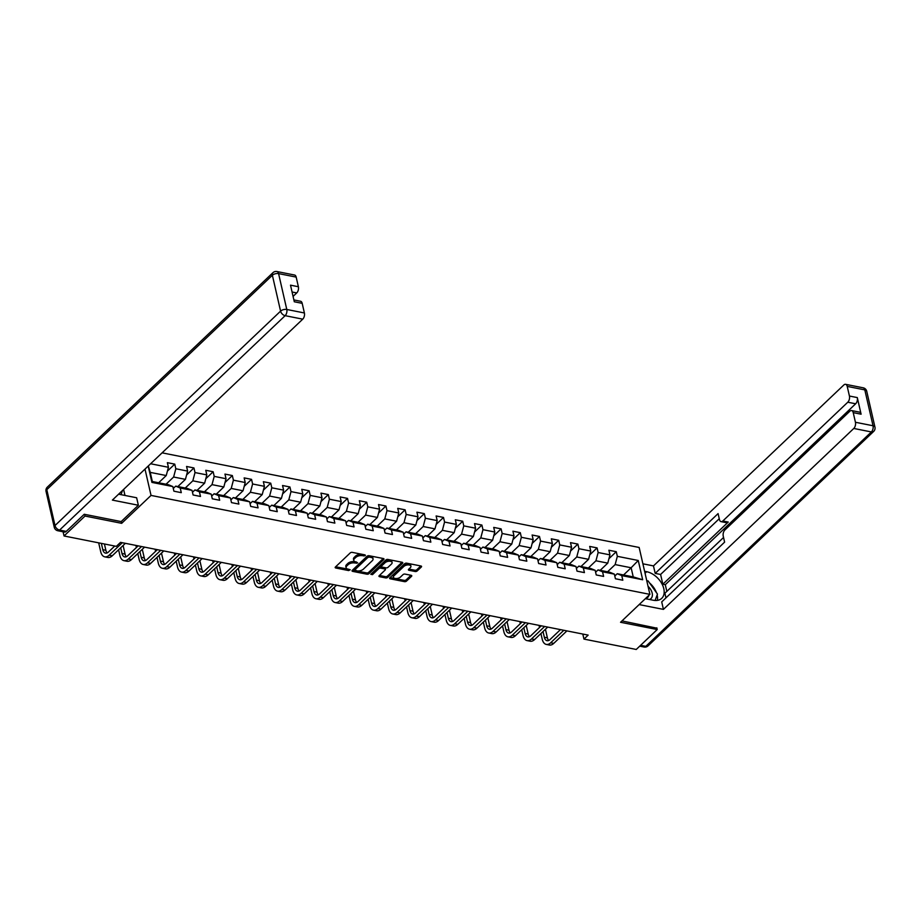 <?xml version="1.0" encoding="UTF-8"?>
<svg xmlns="http://www.w3.org/2000/svg" width="921" height="921" viewBox="0 0 921 921"><rect width="100%" height="100%" fill="white"/><g stroke="black" fill="none" stroke-linecap="round" stroke-linejoin="round"><path stroke-width="1.38" d="M365.372 555.639L365.096 554.914L352.271 552.37A1.485 0.771 167.1 0 0 350.233 552.922L335.417 567.002A1.485 0.771 167.1 0 0 335.175 567.566A1.485 0.771 167.1 0 0 335.808 568.015L348.633 570.571L350.233 569.788L348.126 569.143A4.766 2.452 167.1 0 1 346.123 567.704A4.766 2.452 167.1 0 1 346.895 565.874L348.138 564.7A4.766 2.452 167.1 0 1 354.631 562.961L357.716 562.915L355.782 561.868A4.766 2.452 167.1 0 1 353.768 560.429A4.766 2.452 167.1 0 1 354.55 558.598L355.782 557.424A4.766 2.452 167.1 0 1 362.287 555.685L365.372 555.639M415.129 571.515A1.485 0.771 167.1 0 0 417.167 570.962L421.323 567.014A1.485 0.771 167.1 0 0 421.565 566.438A1.485 0.771 167.1 0 0 420.932 565.989L406.679 563.168A1.485 0.771 167.1 0 0 404.653 563.71L389.836 577.789A1.485 0.771 167.1 0 0 389.595 578.365A1.485 0.771 167.1 0 0 390.216 578.814L404.469 581.646A1.485 0.771 167.1 0 0 406.506 581.093L411.526 576.327A1.485 0.771 167.1 0 0 411.768 575.752A1.485 0.771 167.1 0 0 411.134 575.303L405.044 574.094A1.485 0.771 167.1 0 0 403.007 574.635L400.52 577.007A3.983 2.049 167.1 0 1 396.352 578.549A3.983 2.049 167.1 0 1 393.405 577.248A3.983 2.049 167.1 0 1 394.061 575.717L403.812 566.45A3.983 2.049 167.1 0 1 407.968 564.907A3.983 2.049 167.1 0 1 410.927 566.208A3.983 2.049 167.1 0 1 410.271 567.727L408.648 569.282A1.485 0.771 167.1 0 0 408.406 569.846A1.485 0.771 167.1 0 0 409.028 570.295L415.129 571.515L414.841 570.237A1.485 0.771 167.1 0 0 416.868 569.696L420.793 565.966M620.547 622.274L657.214 629.538L636.25 649.466L583.96 639.093L588.151 635.11L120.536 542.365L116.345 546.349L64.044 535.976L85.008 516.048L121.676 523.324L151.032 495.417L649.892 594.367L620.547 622.274M383.758 559.565A1.485 0.771 167.1 0 0 383.999 558.989A1.485 0.771 167.1 0 0 383.366 558.54L369.114 555.72A1.485 0.771 167.1 0 0 367.088 556.261L352.271 570.341A1.485 0.771 167.1 0 0 352.029 570.916A1.485 0.771 167.1 0 0 352.651 571.365L366.903 574.186A1.485 0.771 167.1 0 0 368.941 573.645L383.758 559.565L383.527 558.587M387.902 559.438L402.155 562.27A1.485 0.771 167.1 0 1 402.776 562.719A1.485 0.771 167.1 0 1 402.535 563.295L387.718 577.375A1.485 0.771 167.1 0 1 385.692 577.916L379.59 576.707A1.485 0.771 167.1 0 1 378.957 576.258A1.485 0.771 167.1 0 1 379.21 575.683L385.208 569.972A1.485 0.771 167.1 0 0 385.462 569.397A1.485 0.771 167.1 0 0 384.828 568.948L380.787 568.153A1.485 0.771 167.1 0 0 378.75 568.694L372.498 574.635L370.806 574.301L385.864 559.98A1.485 0.771 167.1 0 1 387.902 559.438M162.096 452.844L639.151 547.465L649.892 594.367M151.032 495.417L145 469.1M608.942 558.679L616.276 551.702L608.896 550.24L609.955 554.868L598.143 552.519L597.084 547.891L589.705 546.429L590.764 551.057L578.941 548.72L577.881 544.092L570.502 542.63L571.561 547.247L559.749 544.91L558.69 540.282L551.311 538.82L552.37 543.448L540.558 541.099L539.487 536.471L532.108 535.009L533.167 539.637L521.355 537.288L520.296 532.672L512.916 531.198L513.976 535.826L502.164 533.489L501.105 528.861L493.714 527.399L494.773 532.016L482.961 529.679L481.902 525.051L474.522 523.589L475.581 528.217L463.77 525.868L462.71 521.24L455.319 519.778L456.379 524.406L444.567 522.057L443.508 517.441L436.128 515.967L437.187 520.595L425.375 518.258L424.316 513.63L416.925 512.168L417.984 516.796L406.173 514.448L405.113 509.82L397.734 508.357L398.793 512.985L386.981 510.637L385.922 506.009L378.531 504.547L379.59 509.175L367.778 506.838L366.719 502.21L359.34 500.736L360.399 505.364L348.587 503.027L347.528 498.399L340.137 496.937L341.207 501.565L329.384 499.217L328.325 494.589L320.945 493.126L322.005 497.754L310.193 495.406L309.134 490.778L301.754 489.316L302.813 493.944L290.99 491.607L289.931 486.979L282.551 485.505L283.61 490.133L271.799 487.796L270.739 483.168L263.36 481.706L264.419 486.334L252.607 483.986L251.548 479.357L244.157 477.895L245.216 482.523L233.404 480.175L232.345 475.547L224.966 474.085L226.025 478.713L214.213 476.376L213.154 471.748L205.763 470.286L206.822 474.902L195.01 472.565L193.951 467.937L186.572 466.475L187.631 471.103L175.819 468.754L174.76 464.126L167.369 462.664L168.428 467.292L150.618 463.758M616.276 551.702L617.335 556.33L638.253 560.486L642.674 579.746L621.756 575.602L622.815 580.23L615.424 578.756L614.365 574.14L602.553 571.791L603.612 576.419L596.232 574.957L595.173 570.329L583.361 567.981L584.421 572.609L577.03 571.147L575.97 566.519L564.159 564.182L565.218 568.798L557.838 567.336L556.779 562.708L544.967 560.371L546.026 564.999L538.647 563.537L537.576 558.909L525.764 556.56L526.824 561.188L519.444 559.726L518.385 555.098L506.573 552.75L507.632 557.378L500.253 555.916L499.194 551.288L487.37 548.951L488.429 553.579L481.05 552.105L479.991 547.477L468.179 545.14L469.238 549.768L461.858 548.306L460.799 543.678L448.988 541.329L450.047 545.957L442.656 544.495L441.596 539.867L429.785 537.519L430.844 542.147L423.464 540.685L422.405 536.057L410.593 533.72L411.652 538.348L404.261 536.874L403.202 532.246L391.39 529.909L392.45 534.537L385.07 533.075L384.011 528.447L372.199 526.098L373.258 530.726L365.867 529.264L364.808 524.636L352.996 522.288L354.055 526.916L346.676 525.454L345.617 520.826L333.805 518.488L334.864 523.116L327.473 521.643L326.414 517.026L314.602 514.678L315.661 519.306L308.282 517.844L307.223 513.216L295.411 510.867L296.47 515.495L289.09 514.033L288.02 509.405L276.208 507.068L277.267 511.685L269.888 510.222L268.828 505.594L257.017 503.257L258.076 507.885L250.696 506.412L249.637 501.795L237.814 499.447L238.873 504.075L231.493 502.613L230.434 497.985L218.622 495.636L219.682 500.264L212.302 498.802L211.243 494.174L199.42 491.837L200.49 496.454L193.099 494.991L192.04 490.363L180.228 488.026L181.287 492.654L173.908 491.192L172.849 486.564L151.93 482.408L148.189 466.072M588.369 567.992L595.945 560.785L607.768 563.122L600.181 570.329M595.611 572.217L598.04 569.915L609.852 572.252L614.365 574.14M607.768 563.122L609.955 554.868M595.945 560.785L598.143 552.519M602.553 571.791L598.04 569.915M569.166 564.182L576.753 556.975L588.565 559.323L580.978 566.53M576.408 568.418L578.849 566.104L590.66 568.441L595.173 570.329M588.565 559.323L590.764 551.057M576.753 556.975L578.941 548.72M583.361 567.981L578.849 566.104M549.975 560.371L557.55 553.164L569.374 555.513L561.787 562.719M557.217 564.608L559.646 562.294L571.457 564.642L575.97 566.519M569.374 555.513L571.561 547.247M557.55 553.164L559.749 544.91M564.159 564.182L559.646 562.294M530.772 556.572L538.359 549.365L550.171 551.702L542.584 558.909M538.014 560.797L540.454 558.483L552.266 560.831L556.779 562.708M550.171 551.702L552.37 543.448M538.359 549.365L540.558 541.099M544.967 560.371L540.454 558.483M511.581 552.761L519.168 545.554L530.98 547.891L523.393 555.098M518.822 556.998L521.251 554.684L533.063 557.021L537.576 558.909M530.98 547.891L533.167 539.637M519.168 545.554L521.355 537.288M525.764 556.56L521.251 554.684M492.378 548.951L499.965 541.744L511.777 544.092L504.201 551.299M499.619 553.187L502.06 550.873L513.872 553.21L518.385 555.098M511.777 544.092L513.976 535.826M499.965 541.744L502.164 533.489M506.573 552.75L502.06 550.873M473.187 545.14L480.774 537.933L492.585 540.282L484.999 547.488M480.428 549.377L482.857 547.062L494.669 549.411L499.194 551.288M492.585 540.282L494.773 532.016M480.774 537.933L482.961 529.679M487.37 548.951L482.857 547.062M453.984 541.341L461.571 534.134L473.382 536.471L465.807 543.678M461.225 545.566L463.666 543.252L475.478 545.6L479.991 547.477M473.382 536.471L475.581 528.217M461.571 534.134L463.77 525.868M468.179 545.14L463.666 543.252M434.793 537.53L442.379 530.323L454.191 532.66L446.604 539.879M442.034 541.767L444.463 539.453L456.275 541.79L460.799 543.678M454.191 532.66L456.379 524.406M442.379 530.323L444.567 522.057M448.988 541.329L444.463 539.453M415.601 533.72L423.176 526.513L434.988 528.861L427.413 536.068M422.831 537.956L425.272 535.642L437.084 537.979L441.596 539.867M434.988 528.861L437.187 520.595M423.176 526.513L425.375 518.258M429.785 537.519L425.272 535.642M396.398 529.92L403.985 522.702L415.797 525.051L408.21 532.257M403.64 534.145L406.069 531.831L417.881 534.18L422.405 536.057M415.797 525.051L417.984 516.796M403.985 522.702L406.173 514.448M410.593 533.72L406.069 531.831M377.207 526.11L384.782 518.903L396.594 521.24L389.019 528.447M384.437 530.335L386.878 528.021L398.689 530.369L403.202 532.246M396.594 521.24L398.793 512.985M384.782 518.903L386.981 510.637M391.39 529.909L386.878 528.021M358.004 522.299L365.591 515.092L377.403 517.429L369.816 524.648M365.246 526.536L367.675 524.222L379.498 526.559L384.011 528.447M377.403 517.429L379.59 509.175M365.591 515.092L367.778 506.838M372.199 526.098L367.675 524.222M338.813 518.488L346.388 511.282L358.211 513.63L350.625 520.837M346.054 522.725L348.483 520.411L360.295 522.748L364.808 524.636M358.211 513.63L360.399 505.364M346.388 511.282L348.587 503.027M352.996 522.288L348.483 520.411M319.61 514.689L327.197 507.471L339.009 509.82L331.422 517.026M326.851 518.914L329.281 516.6L341.104 518.949L345.617 520.826M339.009 509.82L341.207 501.565M327.197 507.471L329.384 499.217M333.805 518.488L329.281 516.6M300.419 510.879L307.994 503.672L319.817 506.009L312.231 513.216M307.66 515.104L310.089 512.79L321.901 515.138L326.414 517.026M319.817 506.009L322.005 497.754M307.994 503.672L310.193 495.406M314.602 514.678L310.089 512.79M281.216 507.068L288.803 499.861L300.614 502.21L293.028 509.417M288.457 511.305L290.898 508.991L302.71 511.328L307.223 513.216M300.614 502.21L302.813 493.944M288.803 499.861L290.99 491.607M295.411 510.867L290.898 508.991M262.025 503.257L269.611 496.051L281.423 498.399L273.836 505.606M269.266 507.494L271.695 505.18L283.507 507.529L288.02 509.405M281.423 498.399L283.61 490.133M269.611 496.051L271.799 487.796M276.208 507.068L271.695 505.18M242.822 499.458L250.408 492.251L262.22 494.589L254.633 501.795M250.063 503.683L252.504 501.369L264.315 503.718L268.828 505.594M262.22 494.589L264.419 486.334M250.408 492.251L252.607 483.986M257.017 503.257L252.504 501.369M223.63 495.648L231.217 488.441L243.029 490.778L235.442 497.985M230.872 499.873L233.301 497.57L245.113 499.907L249.637 501.795M243.029 490.778L245.216 482.523M231.217 488.441L233.404 480.175M237.814 499.447L233.301 497.57M204.427 491.837L212.014 484.63L223.826 486.979L216.251 494.186M211.669 496.074L214.109 493.76L225.921 496.097L230.434 497.985M223.826 486.979L226.025 478.713M212.014 484.63L214.213 476.376M218.622 495.636L214.109 493.76M185.236 488.026L192.823 480.82L204.635 483.168L197.048 490.375M192.477 492.263L194.907 489.949L206.718 492.298L211.243 494.174M204.635 483.168L206.822 474.902M192.823 480.82L195.01 472.565M199.42 491.837L194.907 489.949M166.033 484.227L173.62 477.02L185.432 479.357L177.857 486.564M173.275 488.452L175.715 486.138L187.527 488.487L192.04 490.363M185.432 479.357L187.631 471.103M173.62 477.02L175.819 468.754M180.228 488.026L175.715 486.138M148.339 465.934L150.238 472.381L166.241 475.547L158.654 482.754M151.93 482.408L152.333 481.51L168.324 484.676L172.849 486.564M166.241 475.547L168.428 467.292M84.617 514.332L85.008 516.048M63.089 531.785L64.044 535.976M657.214 629.538L656.823 627.834M582.797 634.051L583.96 639.093M150.238 472.381L152.333 481.51M623.563 574.969L631.138 567.762L615.147 564.585L607.561 571.803M614.802 576.028L617.231 573.714L633.234 576.891L631.138 567.762L638.253 560.486M642.674 579.746L633.234 576.891M615.147 564.585L617.335 556.33M621.756 575.602L617.231 573.714M167.415 471.103L174.76 464.126M186.618 474.914L193.951 467.937M205.809 478.713L213.154 471.748M225.012 482.523L232.345 475.547M244.203 486.334L251.548 479.357M263.406 490.145L270.739 483.168M282.597 493.944L289.931 486.979M301.8 497.754L309.134 490.778M320.992 501.565L328.325 494.589M340.194 505.376L347.528 498.399M359.386 509.175L366.719 502.21M378.589 512.985L385.922 506.009M397.78 516.796L405.113 509.82M416.983 520.595L424.316 513.63M436.174 524.406L443.508 517.441M455.365 528.217L462.71 521.24M474.568 532.027L481.902 525.051M493.76 535.826L501.105 528.861M512.962 539.637L520.296 532.672M532.154 543.448L539.487 536.471M551.357 547.258L558.69 540.282M570.548 551.057L577.881 544.092M589.751 554.868L597.084 547.891M121.676 523.324L121.261 521.493M364.232 554.741L361.999 554.419A4.766 2.452 167.1 0 0 355.494 556.157L355.782 557.424M353.768 560.429L353.48 559.162A4.766 2.452 167.1 0 1 354.263 557.332L355.494 556.157M346.123 567.704L345.824 566.438A4.766 2.452 167.1 0 1 346.607 564.608L347.839 563.433A4.766 2.452 167.1 0 1 354.343 561.695L356.577 562.017M335.647 566.783L348.921 569.293M352.501 570.122L366.616 572.92A1.485 0.771 167.1 0 0 368.642 572.378L383.228 558.517M369.298 557.078L367.87 557.458L354.861 569.811L356.888 570.882A4.766 2.452 167.1 0 0 363.381 569.143L372.28 560.693A4.766 2.452 167.1 0 0 373.051 558.863A4.766 2.452 167.1 0 0 371.048 557.424L369.298 557.078L368.999 555.812L367.583 556.192L367.87 557.458M354.7 570.214L354.573 568.545L367.583 556.192M373.051 558.863L372.763 557.596A4.766 2.452 167.1 0 0 370.749 556.157L371.048 557.424M368.999 555.812L370.749 556.157M402.017 562.236L387.43 576.109L387.718 577.375M379.44 575.464L385.404 576.65A1.485 0.771 167.1 0 0 387.43 576.109M385.462 569.397L385.162 568.13A1.485 0.771 167.1 0 0 384.541 567.681L380.488 566.875A1.485 0.771 167.1 0 0 378.462 567.428L372.211 573.369L372.498 574.635M371.393 573.737L372.211 573.369M391.448 564.043A3.983 2.049 167.1 0 0 392.104 562.512A3.983 2.049 167.1 0 0 389.146 561.223A3.983 2.049 167.1 0 0 384.99 562.766L381.547 566.035A1.485 0.771 167.1 0 0 381.306 566.599A1.485 0.771 167.1 0 0 381.939 567.048L385.98 567.854A1.485 0.771 167.1 0 0 388.017 567.313L391.448 564.043M392.104 562.512L391.805 561.246A3.983 2.049 167.1 0 0 388.858 559.956A3.983 2.049 167.1 0 0 384.69 561.499L384.99 562.766M381.306 566.599L381.018 565.333A1.485 0.771 167.1 0 1 381.259 564.769L384.69 561.499M408.878 569.063L414.841 570.237M410.927 566.208L410.628 564.93A3.983 2.049 167.1 0 0 407.681 563.64A3.983 2.049 167.1 0 0 403.525 565.183L403.812 566.45M393.405 577.248L393.117 575.982A3.983 2.049 167.1 0 1 393.762 574.451L403.525 565.183M390.067 577.571L404.181 580.368A1.485 0.771 167.1 0 0 406.207 579.827L411.008 575.28M98.674 542.837L100.7 551.667A11.374 6.401 -78.8 0 0 104.775 556.848A11.374 6.401 -78.8 0 0 109.162 555.19L122.297 542.711M104.775 556.848L107.849 557.458A11.374 6.401 -78.8 0 0 112.247 555.8L125.383 543.321M114.745 546.026L108.436 552.024A7.587 4.271 101.2 0 1 105.512 553.13A7.587 4.271 101.2 0 1 102.795 549.676L101.356 543.367M107.158 552.911A7.587 4.271 101.2 0 1 105.869 550.286L104.43 543.977M122.562 490.421L120.985 494.658M646.761 580.667L648.108 580.932L657.467 594.103L655.084 600.469M649.558 599.502A9.866 6.378 46.5 0 0 648.062 586.343M645.943 598.132A6.746 4.363 46.5 0 0 647.831 597.303A6.746 4.363 46.5 0 0 648.764 595.45M118.613 494.174A17.073 11.04 46.5 0 0 119.166 494.301L136.642 497.766L138.357 505.249L112.385 500.091L302.744 319.161L285.153 315.673L59.577 530.082L66.22 531.394L84.248 514.263L121.169 521.585L138.357 505.249M124.98 495.452L123.61 489.431M293.074 296.401L296.735 292.924L292.072 292.003M296.171 277.094L278.579 273.606A4.547 2.556 -78.8 0 0 276.945 271.534L294.547 275.022A4.547 2.556 101.2 0 1 296.171 277.094L298.381 286.73A4.547 2.556 101.2 0 1 296.735 292.924M293.891 299.935L300.557 301.259A4.547 2.556 101.2 0 1 302.18 303.331L304.39 312.967A4.547 2.556 101.2 0 1 302.744 319.161M298.381 286.73L290.506 285.165L294.306 301.777L302.18 303.331M66.22 531.394A4.547 2.556 101.2 0 1 64.458 532.062L57.816 530.738A4.547 2.556 -78.8 0 0 59.577 530.082A4.547 2.947 -133.5 0 1 55.007 525.546L280.583 311.137L272.374 275.264L46.798 489.673L55.007 525.546A4.547 2.349 -12.9 0 0 54.27 527.296A4.547 4.547 0 0 0 57.816 530.738M644.608 571.296L646.692 571.711A17.073 11.04 46.5 0 1 661.681 583.361A17.073 11.04 46.5 0 1 661.727 598.339A17.073 11.04 46.5 0 1 653.231 600.227L645.379 598.673M639.162 604.579L663.431 609.391L661.715 601.908L724.608 542.135L723.25 536.172A4.547 2.556 -78.8 0 1 724.896 529.978L849.841 411.227A4.547 2.556 -78.8 0 1 851.591 410.559L859.466 412.124A4.547 2.556 101.2 0 1 861.1 414.197L857.301 397.584A4.547 2.556 101.2 0 1 855.655 403.778L665.296 584.708L666.827 591.397M723.549 537.484L664.904 593.228L665.964 597.879M665.296 584.708L662.844 584.225L660.599 574.462L655.188 573.392L653.473 565.908L843.832 384.978A4.547 2.556 -78.8 0 1 845.582 384.322A4.547 2.556 -78.8 0 1 847.216 386.394L849.427 396.03L857.301 397.584M642.893 563.813L653.473 565.908M663.431 609.391L853.79 428.461A4.547 2.556 -78.8 0 0 855.436 422.267L853.226 412.631A4.547 2.556 -78.8 0 0 851.591 410.559M855.655 403.778L847.781 402.224L722.835 520.987A4.547 2.556 -78.8 0 1 721.074 521.643A4.547 2.556 -78.8 0 1 719.451 519.571L718.081 513.607L655.188 573.392M847.781 402.224A4.547 2.556 -78.8 0 0 849.427 396.03M656.903 628.18L621.974 620.915M722.835 520.987L728.246 522.057L662.844 584.225M728.246 522.057A4.547 2.556 101.2 0 1 726.485 522.714L721.074 521.643M719.255 518.719L660.599 574.462M657.352 600.377A17.073 11.04 46.5 0 0 657.157 594.92M656.5 592.756A17.073 11.04 46.5 0 0 649.512 582.901M118.59 549.768L119.891 555.478A11.374 6.401 -78.8 0 0 123.967 560.659A11.374 6.401 -78.8 0 0 128.364 559.001L141.5 546.521M123.967 560.659L127.052 561.269A11.374 6.401 -78.8 0 0 131.438 559.611L144.574 547.132M138.138 545.854L127.639 555.835A7.587 4.271 101.2 0 1 124.715 556.94A7.587 4.271 101.2 0 1 121.998 553.475L120.686 547.776M126.35 556.721A7.587 4.271 101.2 0 1 125.072 554.085L123.103 545.485M137.782 553.579L139.094 559.277A11.374 6.401 -78.8 0 0 143.169 564.469A11.374 6.401 -78.8 0 0 147.556 562.812L160.691 550.321M143.169 564.469L146.243 565.08A11.374 6.401 -78.8 0 0 150.641 563.422L163.765 550.931M157.33 549.664L146.83 559.646A7.587 4.271 101.2 0 1 143.906 560.739A7.587 4.271 101.2 0 1 141.189 557.286L139.888 551.587M145.553 560.532A7.587 4.271 101.2 0 1 144.263 557.896L142.294 549.296M135.917 545.416L136.4 547.511M156.984 557.389L158.285 563.088A11.374 6.401 -78.8 0 0 162.361 568.269A11.374 6.401 -78.8 0 0 166.759 566.622L179.894 554.131M162.361 568.269L165.446 568.879A11.374 6.401 -78.8 0 0 169.832 567.232L182.968 554.741M176.533 553.463L166.033 563.445A7.587 4.271 101.2 0 1 163.098 564.55A7.587 4.271 101.2 0 1 160.381 561.096L159.08 555.398M164.744 564.331A7.587 4.271 101.2 0 1 163.466 561.706L161.486 553.107M155.108 549.215L155.591 551.311M176.176 561.2L177.488 566.899A11.374 6.401 -78.8 0 0 181.564 572.079A11.374 6.401 -78.8 0 0 185.95 570.421L199.086 557.942M181.564 572.079L184.637 572.689A11.374 6.401 -78.8 0 0 189.024 571.032L202.16 558.552M195.724 557.274L185.225 567.255A7.587 4.271 101.2 0 1 182.3 568.361A7.587 4.271 101.2 0 1 179.583 564.907L178.271 559.197M183.935 568.142A7.587 4.271 101.2 0 1 182.657 565.517L180.689 556.906M174.311 553.026L174.794 555.121M195.379 564.999L196.68 570.698A11.374 6.401 -78.8 0 0 200.755 575.89A11.374 6.401 -78.8 0 0 205.153 574.232L218.289 561.752M200.755 575.89L203.829 576.5A11.374 6.401 -78.8 0 0 208.227 574.842L221.362 562.363M214.927 561.085L204.427 571.066A7.587 4.271 101.2 0 1 201.492 572.171A7.587 4.271 101.2 0 1 198.775 568.706L197.474 563.007M203.138 571.953A7.587 4.271 101.2 0 1 201.86 569.316L199.88 560.716M193.502 556.837L193.986 558.932M214.57 568.81L215.882 574.508A11.374 6.401 -78.8 0 0 219.958 579.689A11.374 6.401 -78.8 0 0 224.344 578.043L237.48 565.552M219.958 579.689L223.032 580.299A11.374 6.401 -78.8 0 0 227.418 578.653L240.554 566.162M234.118 564.884L223.619 574.877A7.587 4.271 101.2 0 1 220.695 575.97A7.587 4.271 101.2 0 1 217.978 572.517L216.665 566.818M222.329 575.763A7.587 4.271 101.2 0 1 221.052 573.127L219.083 564.527M212.705 560.636L213.188 562.743M233.773 572.62L235.074 578.319A11.374 6.401 -78.8 0 0 239.149 583.5A11.374 6.401 -78.8 0 0 243.547 581.853L256.683 569.362M239.149 583.5L242.223 584.11A11.374 6.401 -78.8 0 0 246.621 582.463L259.757 569.972M253.321 568.694L242.822 578.676A7.587 4.271 101.2 0 1 239.886 579.781A7.587 4.271 101.2 0 1 237.169 576.327L235.868 570.629M241.532 579.562A7.587 4.271 101.2 0 1 240.254 576.937L238.274 568.338M231.896 564.446L232.38 566.542M252.964 576.419L254.277 582.13A11.374 6.401 -78.8 0 0 258.352 587.31A11.374 6.401 -78.8 0 0 262.738 585.652L275.874 573.173M258.352 587.31L261.426 587.92A11.374 6.401 -78.8 0 0 265.812 586.263L278.948 573.783M272.512 572.505L262.013 582.486A7.587 4.271 101.2 0 1 259.089 583.592A7.587 4.271 101.2 0 1 256.372 580.138L255.059 574.428M260.724 583.373A7.587 4.271 101.2 0 1 259.446 580.748L257.477 572.137M251.099 568.257L251.571 570.352M272.167 580.23L273.468 585.929A11.374 6.401 -78.8 0 0 277.543 591.121A11.374 6.401 -78.8 0 0 281.941 589.463L295.065 576.983M277.543 591.121L280.617 591.731A11.374 6.401 -78.8 0 0 285.015 590.073L298.151 577.594M291.715 576.316L281.216 586.297A7.587 4.271 101.2 0 1 278.28 587.402A7.587 4.271 101.2 0 1 275.563 583.937L274.262 578.238M279.926 587.184A7.587 4.271 101.2 0 1 278.637 584.547L276.668 575.947M270.29 572.068L270.774 574.163M291.358 584.041L292.671 589.739A11.374 6.401 -78.8 0 0 296.746 594.92A11.374 6.401 -78.8 0 0 301.132 593.274L314.268 580.783M296.746 594.92L299.82 595.53A11.374 6.401 -78.8 0 0 304.206 593.884L317.342 581.393M310.907 580.115L300.407 590.096A7.587 4.271 101.2 0 1 297.483 591.201A7.587 4.271 101.2 0 1 294.766 587.748L293.454 582.049M299.118 590.983A7.587 4.271 101.2 0 1 297.84 588.358L295.871 579.758M289.493 575.867L289.965 577.974M310.561 587.851L311.862 593.55A11.374 6.401 -78.8 0 0 315.938 598.731A11.374 6.401 -78.8 0 0 320.324 597.073L333.46 584.593M315.938 598.731L319.011 599.341A11.374 6.401 -78.8 0 0 323.409 597.683L336.545 585.203M330.109 583.926L319.599 593.907A7.587 4.271 101.2 0 1 316.674 595.012A7.587 4.271 101.2 0 1 313.957 591.558L312.656 585.86M318.321 594.793A7.587 4.271 101.2 0 1 317.031 592.168L315.063 583.557M308.685 579.677L309.168 581.773M329.753 591.65L331.065 597.361A11.374 6.401 -78.8 0 0 335.14 602.541A11.374 6.401 -78.8 0 0 339.527 600.883L352.662 588.404M335.14 602.541L338.214 603.151A11.374 6.401 -78.8 0 0 342.6 601.494L355.736 589.014M349.301 587.736L338.801 597.717A7.587 4.271 101.2 0 1 335.877 598.823A7.587 4.271 101.2 0 1 333.16 595.369L331.848 589.659M337.512 598.604A7.587 4.271 101.2 0 1 336.234 595.979L334.265 587.368M327.888 583.488L328.36 585.583M348.955 595.461L350.256 601.16A11.374 6.401 -78.8 0 0 354.332 606.352A11.374 6.401 -78.8 0 0 358.718 604.694L371.854 592.215M354.332 606.352L357.406 606.962A11.374 6.401 -78.8 0 0 361.803 605.304L374.939 592.825M368.504 591.547L357.993 601.528A7.587 4.271 101.2 0 1 355.069 602.622A7.587 4.271 101.2 0 1 352.352 599.168L351.051 593.469M356.715 602.415A7.587 4.271 101.2 0 1 355.425 599.778L353.457 591.178M347.079 587.299L347.562 589.394M368.147 599.272L369.448 604.97A11.374 6.401 -78.8 0 0 373.523 610.151A11.374 6.401 -78.8 0 0 377.921 608.505L391.057 596.014M373.523 610.151L376.608 610.761A11.374 6.401 -78.8 0 0 380.995 609.115L394.13 596.624M387.695 595.346L377.196 605.327A7.587 4.271 101.2 0 1 374.271 606.432A7.587 4.271 101.2 0 1 371.554 602.979L370.242 597.28M375.906 606.214A7.587 4.271 101.2 0 1 374.628 603.589L372.66 594.989M366.282 591.098L366.754 593.193M387.338 603.082L388.65 608.781A11.374 6.401 -78.8 0 0 392.726 613.962A11.374 6.401 -78.8 0 0 397.112 612.304L410.248 599.824M392.726 613.962L395.8 614.572A11.374 6.401 -78.8 0 0 400.198 612.914L413.322 600.434M406.898 599.157L396.387 609.138A7.587 4.271 101.2 0 1 393.463 610.243A7.587 4.271 101.2 0 1 390.746 606.789L389.445 601.091M395.109 610.024A7.587 4.271 101.2 0 1 393.82 607.4L391.851 598.788M385.473 594.908L385.957 597.004M406.541 606.881L407.842 612.592A11.374 6.401 -78.8 0 0 411.917 617.772A11.374 6.401 -78.8 0 0 416.315 616.114L429.451 603.635M411.917 617.772L415.003 618.382A11.374 6.401 -78.8 0 0 419.389 616.725L432.525 604.245M426.089 602.967L415.59 612.949A7.587 4.271 101.2 0 1 412.654 614.054A7.587 4.271 101.2 0 1 409.937 610.6L408.636 604.89M414.3 613.835A7.587 4.271 101.2 0 1 413.022 611.21L411.054 602.599M404.664 598.719L405.148 600.814M425.732 610.692L427.045 616.391A11.374 6.401 -78.8 0 0 431.12 621.583A11.374 6.401 -78.8 0 0 435.506 619.925L448.642 607.434M431.12 621.583L434.194 622.193A11.374 6.401 -78.8 0 0 438.58 620.535L451.716 608.044M445.28 606.778L434.781 616.759A7.587 4.271 101.2 0 1 431.857 617.853A7.587 4.271 101.2 0 1 429.14 614.399L427.839 608.7M433.503 617.646A7.587 4.271 101.2 0 1 432.214 615.009L430.245 606.409M423.867 602.53L424.351 604.625M444.935 614.503L446.236 620.201A11.374 6.401 -78.8 0 0 450.311 625.382A11.374 6.401 -78.8 0 0 454.709 623.736L467.845 611.245M450.311 625.382L453.397 625.992A11.374 6.401 -78.8 0 0 457.783 624.346L470.919 611.855M464.483 610.577L453.984 620.558A7.587 4.271 101.2 0 1 451.048 621.663A7.587 4.271 101.2 0 1 448.331 618.21L447.03 612.511M452.695 621.445A7.587 4.271 101.2 0 1 451.417 618.82L449.436 610.22M443.059 606.329L443.542 608.424M464.126 618.313L465.439 624.012A11.374 6.401 -78.8 0 0 469.514 629.193A11.374 6.401 -78.8 0 0 473.901 627.535L487.036 615.055M469.514 629.193L472.588 629.803A11.374 6.401 -78.8 0 0 476.974 628.145L490.11 615.665M483.675 614.388L473.175 624.369A7.587 4.271 101.2 0 1 470.251 625.474A7.587 4.271 101.2 0 1 467.534 622.02L466.222 616.31M471.886 625.255A7.587 4.271 101.2 0 1 470.608 622.631L468.639 614.019M462.261 610.139L462.745 612.235M483.329 622.112L484.63 627.823A11.374 6.401 -78.8 0 0 488.706 633.003A11.374 6.401 -78.8 0 0 493.103 631.346L506.239 618.866M488.706 633.003L491.779 633.613A11.374 6.401 -78.8 0 0 496.177 631.956L509.313 619.476M502.878 618.198L492.378 628.18A7.587 4.271 101.2 0 1 489.442 629.285A7.587 4.271 101.2 0 1 486.725 625.82L485.425 620.121M491.089 629.066A7.587 4.271 101.2 0 1 489.811 626.43L487.831 617.83M481.453 613.95L481.936 616.045M502.521 625.923L503.833 631.622A11.374 6.401 -78.8 0 0 507.908 636.814A11.374 6.401 -78.8 0 0 512.295 635.156L525.431 622.665M507.908 636.814L510.982 637.424A11.374 6.401 -78.8 0 0 515.369 635.766L528.504 623.275M522.069 622.009L511.569 631.99A7.587 4.271 101.2 0 1 508.645 633.084A7.587 4.271 101.2 0 1 505.928 629.63L504.616 623.931M510.28 632.877A7.587 4.271 101.2 0 1 509.002 630.24L507.034 621.64M500.656 617.749L501.128 619.856M521.723 629.734L523.024 635.432A11.374 6.401 -78.8 0 0 527.1 640.613A11.374 6.401 -78.8 0 0 531.498 638.967L544.633 626.476M527.1 640.613L530.174 641.223A11.374 6.401 -78.8 0 0 534.571 639.577L547.707 627.086M541.272 625.808L530.772 635.789A7.587 4.271 101.2 0 1 527.837 636.895A7.587 4.271 101.2 0 1 525.12 633.441L523.819 627.742M529.483 636.676A7.587 4.271 101.2 0 1 528.194 634.051L526.225 625.451M519.847 621.56L520.33 623.655M540.915 633.533L542.227 639.243A11.374 6.401 -78.8 0 0 546.303 644.424A11.374 6.401 -78.8 0 0 550.689 642.766L563.825 630.286M546.303 644.424L549.377 645.034A11.374 6.401 -78.8 0 0 553.763 643.376L566.899 630.897M560.463 629.619L549.964 639.6A7.587 4.271 101.2 0 1 547.039 640.705A7.587 4.271 101.2 0 1 544.323 637.251L543.01 631.541M548.674 640.486A7.587 4.271 101.2 0 1 547.396 637.862L545.428 629.25M539.05 625.371L539.522 627.466M361.999 554.419L362.287 555.685M354.263 557.332L354.55 558.598M356.001 562.017L356.289 563.295M354.343 561.695L354.631 562.961M347.839 563.433L348.138 564.7M346.607 564.608L346.895 565.874M348.345 569.293L348.633 570.571M335.543 566.887L335.808 568.015M363.657 554.741L363.945 556.019M368.642 572.378L368.941 573.645M366.616 572.92L366.903 574.186M352.398 570.226L352.651 571.365M354.573 568.545L354.861 569.811M402.316 562.305L402.535 563.295M385.404 576.65L385.692 577.916M379.325 575.567L379.59 576.707M384.541 567.681L384.828 568.948M380.488 566.875L380.787 568.153M378.462 567.428L378.75 568.694M381.259 564.769L381.547 566.035M408.774 569.155L409.028 570.295M393.762 574.451L394.061 575.717M411.296 575.349L411.526 576.327M406.207 579.827L406.506 581.093M404.181 580.368L404.469 581.646M389.963 577.674L390.216 578.814M421.093 566.035L421.323 567.014M416.868 569.696L417.167 570.962M109.162 555.19L112.247 555.8M102.795 549.676L105.869 550.286M276.945 271.534A4.547 4.547 0 0 0 272.927 272.697A4.547 2.947 -133.5 0 0 272.374 275.264A4.547 2.349 -12.9 0 1 278.579 273.606L286.788 309.479L304.39 312.967M286.788 309.479A4.547 2.349 167.1 0 0 280.583 311.137A4.547 2.947 -133.5 0 0 285.153 315.673A4.547 2.556 -78.8 0 0 286.788 309.479M46.05 491.423A4.547 2.349 167.1 0 1 46.798 489.673A4.547 2.947 -133.5 0 1 47.351 487.105A4.547 4.547 0 0 0 46.05 491.423L54.27 527.296M861.1 414.197L853.226 412.631M855.436 422.267L873.027 425.755L864.807 389.882L847.216 386.394M640.613 645.322L645.805 646.358L871.381 431.949L853.79 428.461M645.057 573.265L646.692 571.711M873.027 425.755A4.547 2.556 101.2 0 1 871.381 431.949A4.547 2.947 -133.5 0 0 873.649 431.442A4.547 4.547 0 0 0 874.95 427.137A4.547 2.349 167.1 0 0 873.027 425.755M864.807 389.882A4.547 2.349 -12.9 0 1 866.73 391.264A4.547 4.547 0 0 0 863.184 387.81A4.547 2.556 101.2 0 1 864.807 389.882M873.649 431.442L648.073 645.851A4.547 2.947 -133.5 0 1 645.805 646.358A4.547 2.556 101.2 0 1 644.055 647.014L639.727 646.162M128.364 559.001L131.438 559.611M121.998 553.475L125.072 554.085M147.556 562.812L150.641 563.422M141.189 557.286L144.263 557.896M166.759 566.622L169.832 567.232M160.381 561.096L163.466 561.706M185.95 570.421L189.024 571.032M179.583 564.907L182.657 565.517M205.153 574.232L208.227 574.842M198.775 568.706L201.86 569.316M224.344 578.043L227.418 578.653M217.978 572.517L221.052 573.127M243.547 581.853L246.621 582.463M237.169 576.327L240.254 576.937M262.738 585.652L265.812 586.263M256.372 580.138L259.446 580.748M281.941 589.463L285.015 590.073M275.563 583.937L278.637 584.547M301.132 593.274L304.206 593.884M294.766 587.748L297.84 588.358M320.324 597.073L323.409 597.683M313.957 591.558L317.031 592.168M339.527 600.883L342.6 601.494M333.16 595.369L336.234 595.979M358.718 604.694L361.803 605.304M352.352 599.168L355.425 599.778M377.921 608.505L380.995 609.115M371.554 602.979L374.628 603.589M397.112 612.304L400.198 612.914M390.746 606.789L393.82 607.4M416.315 616.114L419.389 616.725M409.937 610.6L413.022 611.21M435.506 619.925L438.58 620.535M429.14 614.399L432.214 615.009M454.709 623.736L457.783 624.346M448.331 618.21L451.417 618.82M473.901 627.535L476.974 628.145M467.534 622.02L470.608 622.631M493.103 631.346L496.177 631.956M486.725 625.82L489.811 626.43M512.295 635.156L515.369 635.766M505.928 629.63L509.002 630.24M531.498 638.967L534.571 639.577M525.12 633.441L528.194 634.051M550.689 642.766L553.763 643.376M544.323 637.251L547.396 637.862M272.927 272.697L47.351 487.105M874.95 427.137L866.73 391.264M863.184 387.81L845.582 384.322M644.055 647.014A4.547 4.547 0 0 0 648.073 645.851"/></g></svg>
